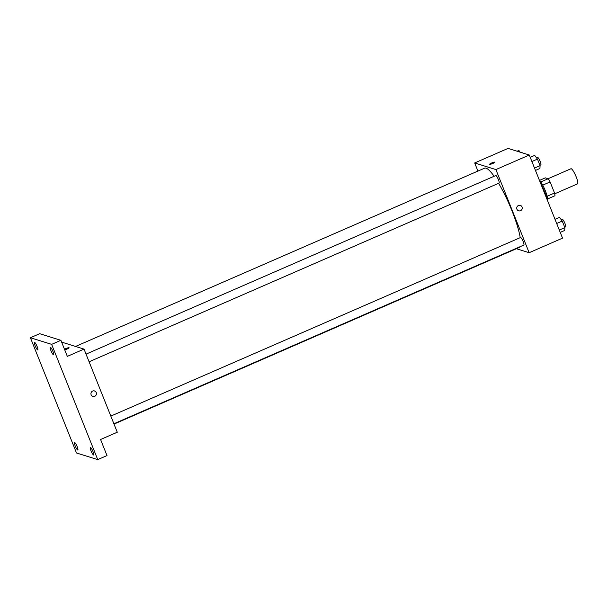 <?xml version="1.0" encoding="UTF-8"?>
<svg xmlns="http://www.w3.org/2000/svg" width="608" height="608" viewBox="0 0 608 608"><rect width="100%" height="100%" fill="white"/><g stroke="black" fill="none" stroke-linecap="round" stroke-linejoin="round"><path stroke-width="0.91" d="M554.716 193.8L577.562 183.844A8.246 1.55 -113.6 0 0 575.685 175.674A8.246 1.55 -113.6 0 0 570.973 168.735L548.074 178.714M539.562 180.371L545.33 177.855L548.165 178.744A11.066 2.082 -113.6 0 1 550.103 181.936L554.534 193.025A11.066 2.082 -113.6 0 1 554.967 195.746L547.648 198.938M547.177 196.232L554.534 193.025M542.731 185.151L550.103 181.936M539.357 180.173A11.332 2.128 66.4 0 1 545.384 190.866A11.332 2.128 66.4 0 1 547.443 200.268M540.808 181.952L548.165 178.744M547.519 200.579A16.484 3.101 -113.6 0 0 540.52 183.076M477.918 171.076L474.673 162.952L508.068 148.398L529.294 155.017L562.544 238.146L529.15 252.7L516.39 248.718M474.673 162.952L495.9 169.579L529.294 155.017M495.9 169.579L529.15 252.7M520.326 205.405A2.835 2.744 -72.7 0 1 520.524 210.702A2.835 2.744 -72.7 0 1 516.861 207.29A2.835 2.744 -72.7 0 1 522.234 207.951A2.835 2.744 -72.7 0 1 518.639 210.809M114.023 424.095L519.202 247.494A43.274 8.132 -113.6 0 0 520.03 246.734M520.22 237.652A43.274 8.132 -113.6 0 0 498.621 183.289M494.114 176.267A43.274 8.132 -113.6 0 0 484.622 168.158L75.559 346.454M498.94 183.092A4.119 0.775 -113.6 0 0 499.077 183.092A4.119 0.775 -113.6 0 0 498.142 179.003A4.119 0.775 -113.6 0 0 495.786 175.537L86.04 354.13M523.731 245.062A4.119 0.775 -113.6 0 0 523.86 245.054A4.119 0.775 -113.6 0 0 522.926 240.973A4.119 0.775 -113.6 0 0 520.57 237.5L110.823 416.092M489.615 164.282A2.835 0.448 158.2 0 1 491.826 162.921A2.835 0.448 158.2 0 1 494.798 162.123A2.835 0.448 158.2 0 1 494.874 162.176A2.835 0.448 158.2 0 1 492.412 163.643A2.835 0.448 158.2 0 1 489.615 164.282A2.835 0.448 158.2 0 1 491.826 162.921A2.835 0.448 158.2 0 1 494.798 162.116A2.835 0.448 158.2 0 1 494.874 162.176M84.026 349.098L117.276 432.227L100.578 439.5L107 455.559L97.728 459.602L76.494 452.983L30.4 337.736L39.68 333.693L60.906 340.313L67.328 356.372L84.026 349.098L62.799 342.471L61.925 342.851M30.4 337.736L51.634 344.356L60.906 340.313M51.634 344.356L97.728 459.602M94.536 390.99A2.835 2.744 -72.7 0 1 94.734 396.287A2.835 2.744 -72.7 0 1 91.071 392.874A2.835 2.744 -72.7 0 1 96.452 393.536A2.835 2.744 -72.7 0 1 92.849 396.401M69.084 347.768A2.835 0.448 158.2 0 0 69.008 347.708A2.835 0.448 158.2 0 0 67.07 348.11A2.835 0.448 158.2 0 0 64.486 349.266A2.835 0.448 158.2 0 1 67.07 348.11A2.835 0.448 158.2 0 1 69.008 347.708A2.835 0.448 158.2 0 1 69.084 347.761A2.835 0.448 158.2 0 1 67.625 348.794A2.835 0.448 158.2 0 1 64.722 349.851M37.088 346.438A4.119 0.775 66.4 0 1 37.772 349.912A4.119 0.775 66.4 0 1 35.158 345.83A4.119 0.775 66.4 0 1 34.481 342.357A4.119 0.775 66.4 0 1 37.088 346.438M77.14 446.568A4.119 0.775 66.4 0 1 77.824 450.042A4.119 0.775 66.4 0 1 75.21 445.968A4.119 0.775 66.4 0 1 74.526 442.487A4.119 0.775 66.4 0 1 77.14 446.568M92.963 451.508A4.119 0.775 66.4 0 1 93.647 454.982A4.119 0.775 66.4 0 1 91.04 450.9A4.119 0.775 66.4 0 1 90.356 447.427A4.119 0.775 66.4 0 1 92.963 451.508M52.919 351.371A4.119 0.775 66.4 0 1 53.595 354.852A4.119 0.775 66.4 0 1 50.988 350.77A4.119 0.775 66.4 0 1 50.304 347.297A4.119 0.775 66.4 0 1 52.919 351.371M517.104 151.217L518.875 150.442L520.152 152.167M522.363 152.859A4.119 0.775 -113.6 0 0 521.702 152.403L521.368 152.547M555.005 219.306L559.489 217.352L562.248 221.076L564.862 227.62L564.726 230.44L560.242 232.393M556.685 223.493L562.248 221.076M559.307 230.044L564.862 227.62M565.47 226.868A4.119 0.775 -113.6 0 0 565.607 226.86A4.119 0.775 -113.6 0 0 564.672 222.779A4.119 0.775 -113.6 0 0 562.316 219.306L561.275 219.762M530.222 157.335L534.706 155.382L537.457 159.106L540.079 165.65L539.942 168.469L535.458 170.422M531.901 161.53L537.457 159.106M534.516 168.074L540.079 165.65M540.687 164.897A4.119 0.775 -113.6 0 0 540.824 164.897A4.119 0.775 -113.6 0 0 539.889 160.808A4.119 0.775 -113.6 0 0 537.533 157.343L536.492 157.791M89.102 361.783L499.077 183.092M113.886 423.753L523.86 245.054M564.718 227.255L565.607 226.86M539.934 165.285L540.824 164.897"/></g></svg>
